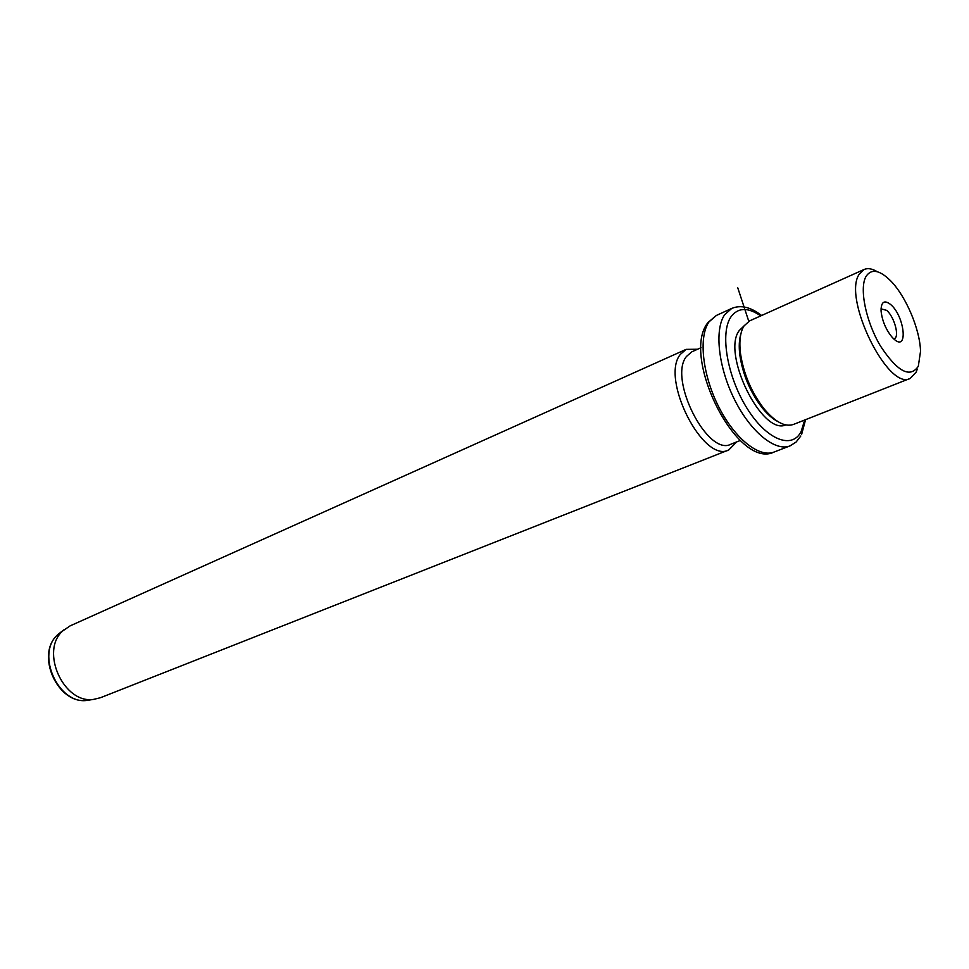 <?xml version="1.0" encoding="UTF-8"?>
<svg xmlns="http://www.w3.org/2000/svg" width="969" height="969" viewBox="0 0 969 969"><rect width="100%" height="100%" fill="white"/><g stroke="black" fill="none" stroke-linecap="round" stroke-linejoin="round"><path stroke-width="1.45" d="M881.015 308.82L886.671 310.383C894.351 316.693 899.838 337.042 894.266 338.702L893.709 338.871M918.309 366.282L920.526 351.372C920.078 329.521 905.882 296.078 890.523 280.695C879.477 269.83 871.288 268.437 865.983 276.504C859.14 288.326 865.814 321.345 880.336 345.836C897.342 371.66 910.012 378.467 918.309 366.282M894.036 339.162C908.425 352.328 904.731 316.282 890.693 304.545C884.297 299.627 881.087 301.759 881.051 310.904C882.178 320.909 885.932 329.775 892.34 337.491L894.036 339.162M917.292 369.092L916.214 372.048L910.266 378.382C888.355 391.415 842.4 298.379 859.152 274.324L864.057 269.503C867.739 267.88 872.124 268.619 877.224 271.695M749.74 320.812L744.071 325.85C740.268 331.955 739.056 341.052 740.449 353.128C743.526 373.768 751.399 392.348 764.093 408.845C775.285 422.096 785.084 427.281 793.502 424.422L910.073 378.455M740.873 333.954C739.165 339.538 738.802 346.49 739.795 354.811C742.726 374.567 750.272 392.336 762.409 408.119C767.605 414.478 772.765 418.971 777.877 421.6M743.986 325.996L739.311 330.465C721.263 353.297 762.058 435.832 785.75 424.931M701.059 347.689L691.781 351.832L686.44 356.483C667.992 378.915 707.867 456.968 730.965 444.177L740.231 440.507M736.719 441.9L728.785 449.943C703.53 463.909 660.059 378.758 680.335 354.4L686.113 349.373L697.607 349.24M686.113 349.373L70.071 625.901L62.852 630.855C39.547 650.877 63.821 704.499 93.811 699.339L100.534 697.692L728.579 450.028M748.783 321.296L737.784 287.878M760.726 315.882C747.923 307.088 738.015 307.403 730.977 316.827C719.822 332.755 727.065 376.311 746.736 407.84C766.261 439.635 791.855 449.882 801.097 431.641L804.694 420.013M761.586 315.494C750.733 307.052 740.788 304.69 731.752 308.408L724.655 314.719C714.226 329.714 718.356 367.493 734.611 399.761C750.769 432.126 775.43 451.99 790.086 445.861L796.118 442.034L800.806 436.002M716.454 315.422L709.017 321.853C698.419 336.861 702.355 374.434 718.526 406.447C734.599 438.557 759.321 458.192 774.134 452.014L789.808 445.97M61.556 631.606L57.765 634.647C35.332 653.905 58.6 705.299 87.464 700.345L90.032 699.945M749.57 320.896L864.057 269.503M762.409 408.119L764.093 408.845M739.795 354.811L740.449 353.128M801.629 434.403L805.566 419.662M774.134 452.014C737.433 470.425 680.25 356.301 707.964 322.568L716.212 315.531L731.752 308.408M93.811 699.339L87.464 700.345C57.898 705.202 34.92 654.463 57.716 634.695L64.22 629.62"/></g></svg>
